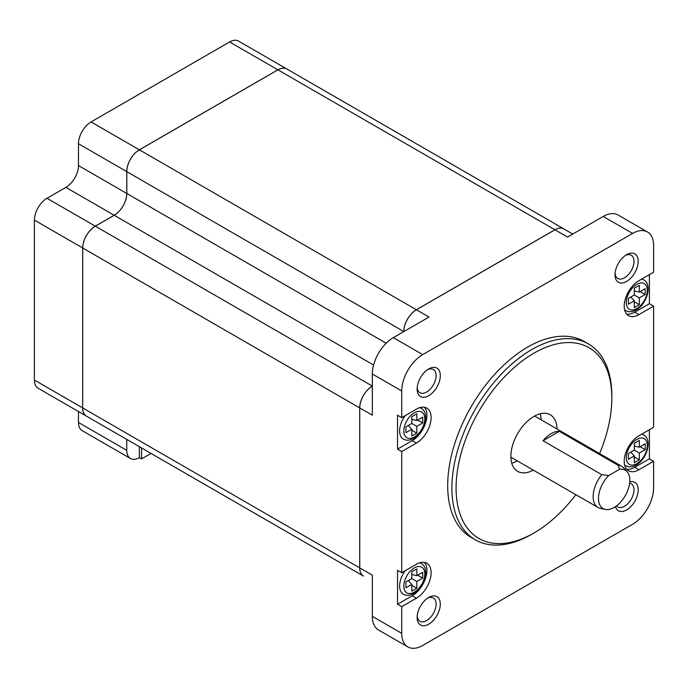 <?xml version="1.0" encoding="UTF-8"?>
<svg xmlns="http://www.w3.org/2000/svg" width="688" height="688" viewBox="0 0 688 688"><rect width="100%" height="100%" fill="white"/><g stroke="black" fill="none" stroke-linecap="round" stroke-linejoin="round"><path stroke-width="1.03" d="M624.592 464.847A17.811 10.286 120 0 0 625.805 465.776C628.952 467.436 632.418 467.186 636.194 465.036C646.926 459.3 652.74 439.563 643.615 434.928A17.811 10.286 120 0 0 641.672 434.214M624.592 309.729A17.811 10.286 120 0 0 625.805 310.658C628.952 312.318 632.418 312.068 636.194 309.918C646.926 304.182 652.74 284.445 643.615 279.81A17.811 10.286 120 0 0 641.672 279.096M405.258 570.705A17.811 10.286 120 0 0 403.314 594.226C406.462 595.885 409.919 595.645 413.703 593.495C424.436 587.75 430.249 568.013 421.125 563.377A17.811 10.286 120 0 0 419.714 562.793M405.258 415.586A17.811 10.286 120 0 0 403.314 439.107C406.462 440.767 409.919 440.526 413.703 438.376C424.436 432.632 430.249 412.895 421.125 408.259A17.811 10.286 120 0 0 419.714 407.674M605.363 509.421L600.529 508.441A23.745 13.708 -60 0 1 598.07 507.512A23.745 13.708 -60 0 1 601.811 474.668L608.699 475.546A22.154 12.788 120 0 0 598.586 496.177A22.154 12.788 120 0 0 605.363 509.421A22.154 12.788 120 0 0 614.143 507.46A22.154 12.788 120 0 0 627.981 489.865A22.154 12.788 120 0 0 627.112 471.736A22.154 12.788 120 0 0 619.578 469.259L618.073 465.286A23.745 13.708 -60 0 1 621.814 466.378A23.745 13.708 -60 0 1 623.853 468.046L627.112 471.736M533.957 353.159A110.132 63.58 120 0 0 456.084 488.033A110.132 63.58 120 0 0 533.957 532.994L531.858 534.206A113.099 65.3 -60 0 1 475.313 539.813A113.099 65.3 -60 0 1 457.976 449.187A113.099 65.3 -60 0 1 531.858 349.521A113.099 65.3 -60 0 1 588.403 343.923A113.099 65.3 -60 0 1 611.83 395.695L611.83 398.12A110.132 63.58 120 0 0 533.957 353.159M629.752 481.875A16.383 9.46 -60 0 1 638.086 491.774A16.383 9.46 -60 0 1 626.605 509.946A16.383 9.46 -60 0 1 615.459 506.635M616.517 505.878A13.416 7.749 120 0 0 617.798 506.979A13.416 7.749 120 0 0 624.506 506.308A13.416 7.749 120 0 0 633.27 494.491A13.416 7.749 120 0 0 631.214 483.741A13.416 7.749 120 0 0 629.623 483.174M428.719 597.442L428.719 597.442A16.383 9.46 -60 0 1 440.303 604.133A16.383 9.46 -60 0 1 428.719 624.197A16.383 9.46 -60 0 1 417.126 617.506A16.383 9.46 -60 0 1 428.719 597.442L428.719 597.442M417.177 616.207A13.416 7.749 120 0 0 419.904 621.23A13.416 7.749 120 0 0 426.62 620.567A13.416 7.749 120 0 0 435.384 608.742A13.416 7.749 120 0 0 433.328 597.992A13.416 7.749 120 0 0 427.609 598.139M428.719 368.931L428.719 368.931A16.383 9.46 -60 0 1 440.303 375.622A16.383 9.46 -60 0 1 428.719 395.695A16.383 9.46 -60 0 1 417.126 389.004A16.383 9.46 -60 0 1 428.719 368.931L428.719 368.931M417.177 387.697A13.416 7.749 120 0 0 419.904 392.719A13.416 7.749 120 0 0 426.62 392.057A13.416 7.749 120 0 0 435.384 380.232A13.416 7.749 120 0 0 433.328 369.482A13.416 7.749 120 0 0 427.609 369.628M626.605 254.68L626.605 254.68A16.383 9.46 -60 0 1 638.197 261.371A16.383 9.46 -60 0 1 626.605 281.444A16.383 9.46 -60 0 1 615.02 274.753A16.383 9.46 -60 0 1 626.605 254.68L626.605 254.68M615.072 273.446A13.416 7.749 120 0 0 617.798 278.468A13.416 7.749 120 0 0 624.506 277.806A13.416 7.749 120 0 0 633.27 265.981A13.416 7.749 120 0 0 631.214 255.231A13.416 7.749 120 0 0 625.504 255.377M618.073 465.286L559.301 431.35A23.745 13.708 120 0 0 551.165 433.621A23.745 13.708 120 0 0 543.038 440.741L601.811 474.668M557.039 428.977A32.654 18.851 120 0 0 550.288 414.795A32.654 18.851 120 0 0 533.957 416.412A32.654 18.851 120 0 0 512.629 445.188A32.654 18.851 120 0 0 517.634 471.357A32.654 18.851 120 0 0 533.286 470.11M541.086 419.775A32.654 18.851 120 0 0 540.226 413.798M588.403 343.923L584.207 341.497A113.099 65.3 120 0 0 527.662 347.096A113.099 65.3 120 0 0 453.779 446.761A113.099 65.3 120 0 0 471.117 537.388L475.313 539.813M626.63 314.063A20.778 11.997 120 0 0 634.706 312.197L638.911 314.622A20.778 11.997 120 0 1 628.514 315.654A20.778 11.997 120 0 1 625.332 298.996A20.778 11.997 120 0 1 638.911 280.687L653.6 272.207L653.6 245.547A29.687 17.14 120 0 0 647.451 231.959A29.687 17.14 120 0 0 632.607 233.43L422.716 354.612A29.687 17.14 120 0 0 401.723 390.965L401.723 417.625L397.526 415.199L397.526 449.135L401.723 451.56L401.723 572.743L397.526 570.318L397.526 604.253L401.723 606.678L401.723 633.338A29.687 17.14 120 0 0 407.872 646.926A29.687 17.14 120 0 0 422.716 645.456L632.607 524.273A29.687 17.14 120 0 0 653.6 487.912L653.6 461.252L649.403 458.836L649.403 429.751M634.706 312.197L649.403 303.718L649.403 274.632M649.403 303.718L653.6 306.134L653.6 427.325L638.911 435.805A20.778 11.997 120 0 0 625.332 454.114A20.778 11.997 120 0 0 628.514 470.764A20.778 11.997 120 0 0 638.911 469.741L653.6 461.252M372.337 386.123A17.811 10.286 120 0 0 359.747 407.932L359.747 567.901L372.337 575.168L372.337 616.371A29.687 17.14 120 0 0 378.486 629.959L407.872 646.926M359.747 407.932L372.337 415.199L372.337 373.997A29.687 17.14 -60 0 1 393.33 337.645L429.011 317.048L416.412 309.772A17.811 10.286 120 0 0 403.822 331.582M572.76 234.049L563.85 228.906A17.811 10.286 120 0 0 554.949 229.792L416.412 309.772M554.949 229.792L567.54 237.059L603.221 216.462L632.607 233.43M647.451 231.959L618.065 214.991A29.687 17.14 120 0 0 603.221 216.462M397.526 604.253L412.215 595.774A20.778 11.997 120 0 0 425.15 579.391A20.778 11.997 120 0 0 424.487 562.388M397.526 449.135L412.215 440.655A20.778 11.997 120 0 0 425.15 424.272A20.778 11.997 120 0 0 424.487 407.27M626.63 469.182A20.778 11.997 120 0 0 634.706 467.315L649.403 458.836M638.911 314.622L653.6 306.134M401.723 451.56L416.412 443.072A20.778 11.997 120 0 0 429.991 424.763A20.778 11.997 120 0 0 426.801 408.113A20.778 11.997 120 0 0 416.412 409.145L401.723 417.625M401.723 606.678L416.412 598.19A20.778 11.997 120 0 0 429.991 579.881A20.778 11.997 120 0 0 426.801 563.231A20.778 11.997 120 0 0 416.412 564.263L401.723 572.743M359.747 567.901A17.811 10.286 120 0 0 363.427 576.054L130.488 441.558A17.811 10.286 -60 0 1 130.41 441.515M531.858 534.206L533.957 532.994A110.132 63.58 120 0 0 575.856 494.689M599.601 453.555A110.132 63.58 120 0 0 611.83 398.12M554.906 229.766L277.926 69.849A17.811 10.286 -60 0 1 286.827 68.972L563.807 228.889A17.811 10.286 120 0 0 563.807 228.889A17.811 10.286 120 0 0 554.906 229.766L416.369 309.746A17.811 10.286 120 0 0 403.779 331.564L126.798 171.647A17.811 10.286 -60 0 1 139.389 149.838L416.369 309.746M372.294 386.097A17.811 10.286 120 0 0 359.704 407.907L82.715 247.998A17.811 10.286 -60 0 1 95.314 226.18L372.337 386.071M359.704 407.907L359.704 567.875A17.811 10.286 120 0 0 363.393 576.028A17.811 10.286 120 0 0 363.41 576.037L86.404 416.111A17.811 10.286 -60 0 1 82.715 407.958L359.704 567.875M82.715 247.998L82.715 407.958M277.926 69.849L139.389 149.838M95.314 226.18L114.199 215.275A17.811 10.286 120 0 0 126.798 193.457L126.798 171.647M286.81 68.955A17.811 10.286 120 0 0 286.784 68.946A17.811 10.286 120 0 0 277.883 69.832L139.346 149.812A17.811 10.286 120 0 0 126.755 171.622L126.755 193.44A17.811 10.286 -60 0 1 114.165 215.249L95.271 226.154A17.811 10.286 120 0 0 82.68 247.972L82.68 407.932A17.811 10.286 120 0 0 86.361 416.085A17.811 10.286 120 0 0 86.387 416.102M126.755 450.348A17.811 10.286 120 0 0 130.445 458.5L82.164 430.628A17.811 10.286 -60 0 1 78.475 422.475L126.755 450.348L126.755 439.408M130.445 458.5A17.811 10.286 120 0 0 139.346 457.623L139.346 446.675M78.475 422.475L78.475 411.536M86.361 416.085L38.089 388.213A17.811 10.286 -60 0 1 34.4 380.06L82.68 407.932M82.68 247.972L34.4 220.1L34.4 380.06M34.4 220.1A17.811 10.286 -60 0 1 46.99 198.282L95.271 226.154M114.165 215.249L65.885 187.377L46.99 198.282M65.885 187.377A17.811 10.286 120 0 0 78.475 165.567L126.755 193.44M126.755 171.622L78.475 143.749L78.475 165.567M78.475 143.749A17.811 10.286 -60 0 1 91.074 121.939L139.346 149.812M277.883 69.832L229.603 41.959L91.074 121.939M229.603 41.959A17.811 10.286 -60 0 1 238.512 41.074L286.784 68.946M511.734 463.144A32.654 18.851 120 0 0 517.342 460.9M608.699 475.546L619.578 469.259M151.033 453.426L141.565 458.896L139.346 457.623M141.565 458.896L141.565 447.957M634.293 462.706L639.324 459.799L639.324 453.014L645.206 449.625L645.206 443.803L639.324 447.2L639.324 440.415L634.293 443.321L634.293 450.107L628.411 453.495L628.411 459.317L634.293 455.92L634.293 462.706M639.324 292.082L639.324 285.296L634.293 288.203L634.293 294.989L628.411 298.386L628.411 304.199L634.293 300.802L634.293 307.596L639.324 304.681L639.324 297.895L645.206 294.507L645.206 288.685L639.324 292.082L634.293 290.912M422.716 422.957L422.716 417.143L416.833 420.531L416.833 413.746L411.794 416.661L411.794 423.447L405.92 426.835L405.92 432.657L411.794 429.26L411.794 436.046L416.833 433.139L416.833 426.354L422.716 422.957L417.676 420.05M411.794 591.164L416.833 588.257L416.833 581.472L422.716 578.075L422.716 572.261L416.833 575.65L416.833 568.864L411.794 571.771L411.794 578.565L405.92 581.953L405.92 587.767L411.794 584.379L411.794 591.164M408.268 580.595L411.794 584.379M411.794 574.489L416.833 575.65M417.676 575.168L422.716 578.075M411.794 578.565L416.833 581.472M411.794 585.35L416.833 588.257M634.293 456.892L639.324 459.799M630.758 452.145L634.293 455.92M634.293 446.03L639.324 447.2M640.167 446.71L645.206 449.625M634.293 450.107L639.324 453.014M411.794 423.447L416.833 426.354M411.794 430.232L416.833 433.139M408.268 425.476L411.794 429.26M411.794 419.37L416.833 420.531M640.167 291.592L645.206 294.507M634.293 294.989L639.324 297.895M634.293 301.774L639.324 304.681M630.758 297.027L634.293 300.802M543.038 440.741L559.301 431.35M636.804 439.443A14.844 8.566 120 0 0 626.312 457.623A14.844 8.566 120 0 0 636.804 463.678A14.844 8.566 120 0 0 647.305 445.497A14.844 8.566 120 0 0 636.804 439.443M636.804 284.325A14.844 8.566 120 0 0 626.312 302.505A14.844 8.566 120 0 0 636.804 308.559A14.844 8.566 120 0 0 647.305 290.388A14.844 8.566 120 0 0 636.804 284.325M414.314 567.901A14.844 8.566 120 0 0 403.822 586.073A14.844 8.566 120 0 0 414.314 592.136A14.844 8.566 120 0 0 424.814 573.955A14.844 8.566 120 0 0 414.314 567.901M414.314 412.783A14.844 8.566 120 0 0 403.822 430.955A14.844 8.566 120 0 0 414.314 437.018A14.844 8.566 120 0 0 424.814 418.837A14.844 8.566 120 0 0 414.314 412.783M372.337 616.371L401.723 633.338M372.337 373.997L401.723 390.965M393.33 337.645L422.716 354.612M126.798 193.457L386.183 343.217M373.593 365.027L114.199 215.275M412.215 440.655L416.412 443.072M412.215 595.774L416.412 598.19M634.706 467.315L638.911 469.741M510.883 457.176L598.07 507.512M534.628 416.042L621.814 466.378"/></g></svg>
